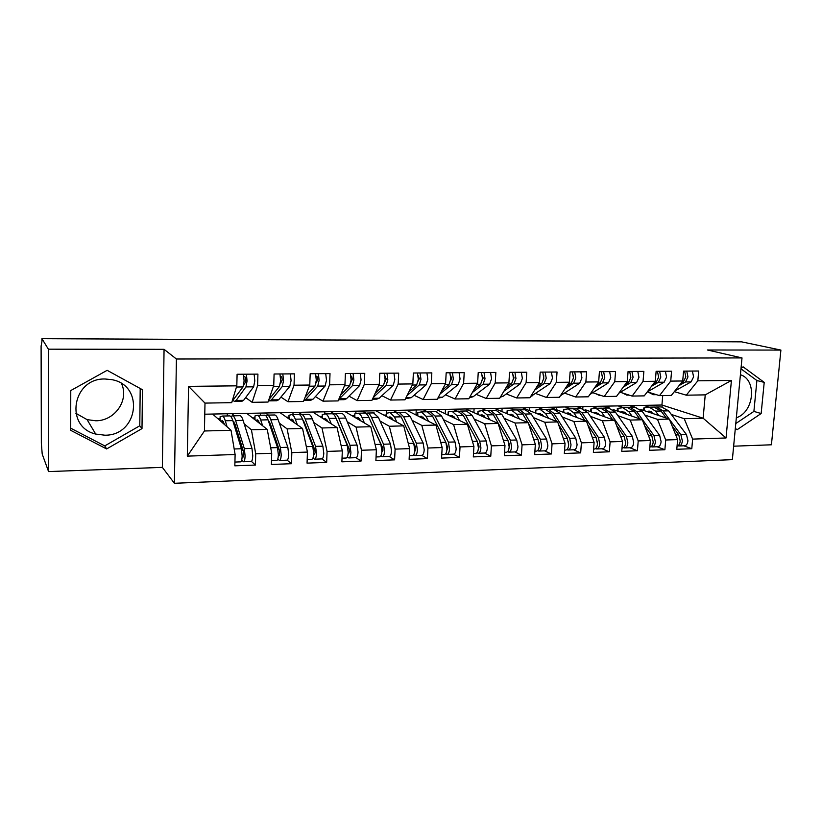 <?xml version="1.0" encoding="UTF-8"?>
<svg xmlns="http://www.w3.org/2000/svg" width="822" height="822" viewBox="0 0 822 822"><rect width="100%" height="100%" fill="white"/><g stroke="black" fill="none" stroke-linecap="round" stroke-linejoin="round"><path stroke-width="1.23" d="M104.846 435.198L95.691 434.057C64.25 426.824 72.531 377.76 105.206 379.004L111.689 379.641C144.816 385.179 138.353 435.752 104.846 435.198M75.809 413.261L87.091 419.641L95.763 420.772C114.926 420.946 129.362 399.995 121.492 383.586M48.57 471.581L162.355 467.369L164.061 349.319L48.375 349.186L48.57 471.581L42.21 454.073L41.347 443.212L41.1 346.124L41.932 341.49M733.645 446.192L771.416 444.794L780.9 350.08L741.608 341.849L41.932 338.705L48.375 349.186M174.398 483.295L732.361 459.642L742.009 357.919L176.411 359.009L174.398 483.295L162.355 467.369M634.091 407.229L634.224 405.575M204.77 414.206L603.523 406.191L608.701 408.01L608.835 406.089M582.788 408.647L582.942 406.613M556.36 409.675L556.535 407.137M529.409 410.589L529.604 407.681M501.913 411.555L502.129 408.236M473.862 412.603L474.089 408.801M445.226 413.733L445.462 409.377M416.251 409.962L416.024 414.401L414.915 414.422M386.278 413.466L386.206 415.048L383.874 415.1M386.289 413.312L386.412 410.558M354.816 415.727L352.145 415.788M355.844 413.63L355.947 411.175M322.306 416.425L319.707 416.487M324.741 413.918L324.824 411.801M289.036 417.155L286.529 417.206M292.951 414.586L293.022 412.439M254.984 417.884L252.601 417.946M260.451 415.264L260.512 413.086M188.567 386.361L236.818 385.837L231.701 402.667L204.997 403.099L188.567 386.361L187.313 456.128L235.113 454.515L234.835 465.827L255.416 465.057L255.724 453.816L271.722 453.282L271.383 464.461L291.471 463.711L291.831 452.603L307.438 452.079L307.058 463.125L326.663 462.396L327.074 451.412L342.322 450.898L341.88 461.82L361.033 461.101L361.495 450.251L376.373 449.757L375.901 460.546L394.601 459.847L395.105 449.12L409.644 448.637L409.12 459.303L427.389 458.625L427.943 448.021L442.154 447.538L441.589 458.09L459.436 457.422L460.032 446.932L473.924 446.469L473.318 456.898L490.765 456.251L491.402 445.873L504.975 445.421L504.328 455.737L521.405 455.1L522.073 444.846L535.348 444.394L534.66 454.607L551.357 453.98L552.065 443.839L565.053 443.397L564.334 453.497L580.671 452.881L581.401 442.842L594.111 442.421L593.361 452.408L609.338 451.802L610.109 441.876L622.552 441.455L621.761 451.34L637.41 450.754L638.211 440.931L650.377 440.52L649.565 450.302L664.885 449.726L665.707 440.006L677.626 439.606L676.783 449.285L691.785 448.72L683.822 445.812M603.523 406.191L661.926 405.02L703.129 418.213L705.235 394.868L731.426 380.452L697.827 380.812L698.7 371.01L683.575 371.112L682.722 380.976L670.731 381.11L671.574 371.195L656.131 371.308L655.298 381.274L643.051 381.408L643.862 371.39L628.08 371.503L627.289 381.583L614.764 381.716L615.555 371.595L599.423 371.708L598.663 381.891L585.87 382.035L586.62 371.801L570.129 371.914L569.399 382.209L556.319 382.353L557.039 372.006L540.188 372.119L539.489 382.538L526.111 382.682L526.789 372.222L509.558 372.335L508.9 382.867L495.214 383.021L495.861 372.438L478.229 372.561L477.613 383.216L463.618 383.36L464.214 372.664L446.182 372.787L445.596 383.566L431.273 383.72L431.838 372.89L413.374 373.013L412.839 383.915L398.177 384.08L398.691 373.116L379.795 373.25L379.302 384.285L364.29 384.449L364.763 373.363L345.404 373.496L344.952 384.655L329.581 384.819L330.012 373.599L310.182 373.743L309.781 385.035L294.04 385.21L294.41 373.856L274.086 374L273.747 385.436L257.605 385.61L257.923 374.113L237.096 374.257L236.818 385.837M731.426 380.452L726.042 437.972L692.638 439.102L691.785 448.72M629.467 405.678L634.789 407.465M640.379 409.346L669.334 419.076L657.508 419.374L644.89 415.059M618.113 405.904L623.374 407.702M677.626 439.606L669.334 419.076M665.707 440.006L657.508 419.374M705.235 394.868L686.288 395.187L674.338 391.642M697.827 380.812L686.288 395.187M613.089 409.541L642.29 419.765L630.217 420.073L617.908 415.685M591.953 406.428L597.06 408.246M650.377 440.52L642.29 419.765M638.211 440.931L630.217 420.073M682.722 380.976L671.348 395.433L659.491 395.629L647.387 391.889M670.731 381.11L659.491 395.629M577.065 406.726L582.089 408.565M585.079 409.654L614.681 420.474L602.351 420.792L590.35 416.322M565.259 406.962L570.211 408.811M622.552 441.455L614.681 420.474M610.109 441.876L602.351 420.792M655.298 381.274L644.243 395.875L632.139 396.07L620.343 392.289M643.051 381.408L632.139 396.07M550.072 407.27L586.487 421.193L573.879 421.522L562.217 416.96M538.03 407.507L542.808 409.377M594.111 442.421L586.487 421.193M581.401 442.842L573.879 421.522M627.289 381.583L616.562 396.327L604.201 396.533L592.734 392.69M614.764 381.716L604.201 396.533M522.535 407.825L557.676 421.933L544.791 422.261L533.478 417.617M510.236 408.072L514.839 409.962M565.053 443.397L557.676 421.933M552.065 443.839L544.791 422.261M598.663 381.891L588.285 396.8L575.647 397.005L564.529 393.101M585.87 382.035L575.647 397.005M494.423 408.39L528.227 422.693L515.065 423.032L504.122 418.285M481.867 408.637L486.295 410.558M535.348 444.394L528.227 422.693M522.073 444.846L515.065 423.032M569.399 382.209L559.392 397.273L546.486 397.488L535.728 393.522M556.319 382.353L546.486 397.488M465.725 408.966L498.132 423.464L484.682 423.803L474.119 418.963M452.901 409.222L457.135 411.164M504.975 445.421L498.132 423.464M491.402 445.873L484.682 423.803M539.489 382.538L529.861 397.756L516.668 397.971L506.301 393.944M526.111 382.682L516.668 397.971M436.42 409.551L467.358 424.244L453.6 424.604L443.448 419.641M423.33 409.818L427.358 411.781M473.924 446.469L467.358 424.244M460.032 446.932L453.6 424.604M508.9 382.867L499.684 398.259L486.192 398.475L476.226 394.375M495.214 383.021L486.192 398.475M406.489 410.157L435.896 425.056L421.82 425.416L412.099 420.34M393.122 410.425L397.047 412.48M442.154 447.538L435.896 425.056M427.943 448.021L421.82 425.416M477.613 383.216L468.817 398.762L455.018 398.989L445.483 394.817M463.618 383.36L455.018 398.989M375.911 410.774L403.705 425.878L389.309 426.248L380.041 421.039M362.255 411.041L366.098 413.209M409.644 448.637L403.705 425.878M395.105 449.12L389.309 426.248M445.596 383.566L437.253 399.276L423.135 399.513L414.041 395.269M431.273 383.72L423.135 399.513M344.675 411.401L370.773 426.721L356.039 427.101L347.244 421.737M330.711 411.678L334.133 413.764M376.373 449.757L370.773 426.721M361.495 450.251L356.039 427.101M412.839 383.915L404.969 399.811L390.522 400.047L381.901 395.721M398.177 384.08L390.522 400.047M312.75 412.038L337.071 427.584L321.988 427.974L313.685 422.446M298.478 412.325L301.602 414.401M342.322 450.898L337.071 427.584M327.074 451.412L321.988 427.974M379.302 384.285L371.924 400.355L357.138 400.602L349.011 396.173M364.29 384.449L357.138 400.602M280.117 412.695L302.558 428.468L287.114 428.868L279.346 423.145M265.527 412.993L268.393 415.1M307.438 452.079L302.558 428.468M291.831 452.603L287.114 428.868M344.952 384.655L338.109 400.91L322.974 401.157L315.36 396.646M329.581 384.819L322.974 401.157M246.744 413.363L267.232 429.372L251.409 429.783L244.185 423.844M231.825 413.672L234.424 415.809M271.722 453.282L267.232 429.372M255.724 453.816L251.409 429.783M309.781 385.035L303.482 401.485L287.988 401.732L280.918 397.108M294.04 385.21L287.988 401.732M41.932 341.531L41.932 338.705M220.152 418.645L217.871 418.696M227.242 415.953L227.293 413.754M212.61 414.052L231.033 430.307L204.431 430.985L187.313 456.128M235.113 454.515L231.033 430.307M273.747 385.436L268.023 402.061L252.149 402.328L245.655 397.571M257.605 385.61L252.149 402.328M164.061 349.319L176.411 359.009M780.9 350.08L707.444 349.987L742.009 357.919M142.453 389.72L107.148 370.321L70.764 390.563L70.702 430.327L106.624 448.956L142 428.601L142.453 389.72M735.32 428.426L737.139 429.69L761.151 413.528L764.213 382.374L743.119 366.828L741.043 368.184M736.337 417.751C754.113 412.192 757.309 379.826 740.417 374.719M661.926 405.02L662.727 395.567M643.77 405.39L649.144 407.157M671.327 414.452L684.223 418.696L703.129 418.213L726.042 437.972M204.997 403.099L204.431 430.985M692.638 439.102L684.223 418.696M255.416 465.057L251.45 461.399M291.471 463.711L287.145 460.145M326.663 462.396L321.988 458.902M361.033 461.101L356.008 457.679M394.601 459.847L389.227 456.467C390.491 456.313 391.251 454.474 391.508 450.939L390.471 444.003L378.356 417.34L373.548 412.901M427.389 458.625L421.707 455.296M459.436 457.422L453.446 454.145M490.765 456.251L484.487 453.025M521.405 455.1L514.839 451.925M551.357 453.98L544.534 450.846M580.671 452.881L573.592 449.798M609.338 451.802L602.023 448.771M637.41 450.754L629.868 447.764M664.885 449.726L657.117 446.778M70.702 428.2L104.774 445.894L139.781 425.786L140.202 388.477M139.781 425.786L142 428.601M104.774 445.894L106.624 448.956M735.782 423.556L753.897 411.411L756.898 380.524L740.982 368.821M756.898 380.524L764.213 382.374M753.897 411.411L761.151 413.528M232.061 401.465L242.993 386.946L244.103 381.018L243.456 374.216M243.723 384.83L245.531 382.292L245.922 380.226L245.388 377.247L243.846 376.178M233.222 400.561L234.445 401.434L236.13 400.458L245.932 386.905L247.062 380.997L246.405 374.195M254.132 374.133L254.799 380.925L253.638 386.823L243.6 400.335L241.884 401.311L234.887 401.424M232.739 420.474L235.051 424.224L243.713 452.377L243.435 456.95L242.182 455.861M243.661 461.738L251.142 461.471C252.046 461.327 252.59 459.395 252.755 455.696L251.974 448.411L243.086 420.371C242.151 417.463 241.134 415.901 240.034 415.685L239.603 415.696M230.674 416.374L232.647 415.84C233.715 416.055 234.712 417.617 235.637 420.535L244.329 448.658L245.1 455.963C244.935 459.673 244.411 461.594 243.528 461.748L241.699 460.176M229.4 415.911L229.821 415.901C230.879 416.117 231.866 417.679 232.78 420.597L241.411 448.75L242.171 456.066C242.007 459.775 241.493 461.707 240.61 461.851L234.928 462.056M224.827 424.83L222.413 420.689L220.676 421.172M221.2 421.624L223.563 421.686M233.037 421.429L233.818 421.378M220.09 416.929L220.224 420.761M227.088 426.813L225.279 420.772C224.385 417.843 223.42 416.271 222.382 416.055L220.09 416.723M233.89 424.214L235.472 425.56M268.866 399.615L279.408 386.535L280.651 380.678L279.942 373.959M280.353 383.802L282.285 379.898L281.689 376.949L280.415 376.168M268.589 400.417L269.524 400.869L271.394 399.903L282.275 386.504L283.539 380.658L282.819 373.938M290.361 373.887L291.08 380.586L289.796 386.412L278.689 399.79L276.788 400.746L270.017 400.859M305.157 397.108L314.949 386.135L316.316 380.35L315.556 373.702M316.069 382.97L317.765 379.579L317.128 376.671L316.1 376.096M303.924 400.324L305.846 399.358L317.754 386.104L319.131 380.319L318.371 373.681M325.718 373.63L326.498 380.257L325.091 386.021L312.977 399.245L310.901 400.201L304.335 400.304M340.585 395.022L349.648 385.744L351.138 380.021L350.316 373.465M350.922 382.251L352.412 379.261L351.724 376.384L350.932 375.983M338.726 399.451L352.381 385.713L353.881 380L353.07 373.445M360.252 373.394L361.074 379.928L359.553 385.631L346.473 398.721L344.233 399.667L338.592 399.759M375.181 393.255L383.535 385.354L385.138 379.702L384.275 373.219M384.953 381.624L386.237 378.952L384.943 375.849M373.219 397.54L386.206 385.323L387.82 379.682L386.957 373.198M393.974 373.157L394.848 379.62L393.214 385.251L379.209 398.208L376.815 399.143L372.448 399.215M268.044 419.878L270.161 423.392L279.696 451.186L279.377 455.707L278.36 454.936M279.624 460.433L286.899 460.176C287.906 460.022 288.501 458.121 288.697 454.463L287.844 447.271L278.083 419.59C277.055 416.713 275.935 415.172 274.723 414.966L274.25 414.976M265.598 415.562L267.51 415.11C268.691 415.326 269.791 416.867 270.808 419.754L280.384 447.507L281.227 454.72C281.032 458.388 280.446 460.299 279.459 460.443L277.744 459.149M264.283 415.182L264.746 415.172C265.927 415.387 267.016 416.929 268.023 419.816L277.528 447.6L278.36 454.823C278.175 458.491 277.6 460.402 276.624 460.546L271.496 460.731M260.132 423.823L257.502 419.908L255.683 420.35M256.341 420.864L258.796 420.905M254.933 416.22L255.056 419.867M262.639 425.786L260.687 419.98C259.701 417.083 258.632 415.531 257.481 415.326L254.923 415.994M275.73 439.616L277.774 447.271L279.079 449.387M269.77 424.923L271.013 425.868M302.588 419.425L304.448 422.58L314.826 450.024L315.134 452.511L314.466 454.494L313.675 453.96M314.723 459.169L321.813 458.912C322.912 458.758 323.56 456.878 323.786 453.261L322.861 446.151L312.278 418.819C311.158 415.983 309.945 414.463 308.62 414.257L308.096 414.267M299.711 414.781L301.571 414.401C302.866 414.607 304.058 416.138 305.168 418.984L315.576 446.387L316.48 453.518C316.275 457.135 315.627 459.025 314.559 459.169L312.935 458.09M298.365 414.473L298.869 414.463C300.164 414.668 301.345 416.189 302.445 419.045L312.792 446.48L313.696 453.61C313.48 457.238 312.843 459.128 311.774 459.272L307.181 459.436M294.615 422.888L291.789 419.138L289.878 419.559M290.669 420.114L293.207 420.124M288.974 415.521L289.108 419.015M297.358 424.81L295.283 419.199C294.204 416.343 293.033 414.812 291.769 414.607L288.964 415.274M313.285 448.257L314.477 449.11M305.959 426.567L305.938 427.214M305.116 426.135L305.784 426.115M304.808 425.303L305.722 425.93M305.178 426.289L309.113 436.708M336.434 419.138L349.124 448.894L349.463 451.35L348.733 453.312L348.158 452.973M349.011 457.926L355.916 457.679C357.097 457.525 357.806 455.665 358.043 452.09L357.067 445.062L345.692 418.069C344.49 415.264 343.175 413.764 341.757 413.569L341.192 413.579M333.054 414.041L334.862 413.713C336.26 413.908 337.554 415.418 338.736 418.223L349.946 445.298L350.912 452.336C350.675 455.912 349.987 457.782 348.826 457.936L347.295 457.011M331.677 413.774L332.222 413.764C333.619 413.969 334.903 415.47 336.085 418.285L347.233 445.38L348.189 452.429C347.953 456.015 347.264 457.875 346.113 458.029L342.034 458.183M328.317 421.994L325.296 418.388L323.303 418.788M324.228 419.374L326.837 419.364M322.245 414.843L322.378 418.203M331.287 423.885L329.088 418.439C327.916 415.624 326.653 414.113 325.286 413.908L322.234 414.576M347.922 447.939L349.042 448.678M369.633 419.056L382.641 447.785L383.001 450.209L381.84 451.966M365.636 413.322L367.403 413.034C368.903 413.23 370.29 414.72 371.554 417.494L383.525 444.219L384.552 451.186C384.295 454.72 383.545 456.57 382.302 456.724L380.853 455.933M364.238 413.096L364.834 413.086C366.324 413.281 367.701 414.771 368.955 417.545L380.863 444.312L381.891 451.268C381.634 454.813 380.884 456.662 379.651 456.816L376.055 456.95M361.248 421.131L358.053 417.658L355.977 418.038M357.025 418.645L359.707 418.624M354.888 417.391L354.775 413.887L354.919 417.412M364.434 423.001L362.122 417.699C360.868 414.915 359.512 413.425 358.043 413.23L354.775 413.887M381.706 447.476L382.764 448.113M408.966 391.724L416.631 384.984L418.347 379.394L417.432 372.993M418.182 381.059L419.292 378.654L418.162 375.695M407.034 395.639L419.251 384.953L420.967 379.374L420.052 372.972M426.916 372.921L427.83 379.312L426.094 384.881L411.216 397.704L405.523 398.68M402.523 419.795L415.387 446.695L415.151 450.959M415.223 455.532L421.789 455.296C423.125 455.131 423.936 453.312 424.214 449.819L423.125 442.966L410.291 416.62L405.195 412.243M397.509 412.623L399.235 412.367L403.643 416.775L416.333 443.181L417.412 450.055C417.134 453.559 416.333 455.378 415.018 455.532L413.63 454.854M396.081 412.439L401.105 416.826L413.733 443.264L414.802 450.148C414.535 453.652 413.733 455.48 412.428 455.635L409.294 455.748M385.302 415.069L386.597 415.593M393.45 420.309L390.08 416.939L387.943 417.309M389.094 417.936L391.837 417.895M386.638 416.6L386.587 413.219L386.741 416.651M396.851 422.148L394.416 416.98L390.08 412.562L386.587 413.219M414.689 446.911L415.624 447.435M391.488 417.895L392.197 418.285M441.979 390.388L448.976 384.624L450.795 379.096L449.84 372.756M450.651 380.545L451.586 378.367L450.62 375.531M440.068 393.985L451.535 384.593L453.354 379.076L452.398 372.746M459.097 372.695L460.063 379.014L458.224 384.511L442.524 397.211L437.849 398.167M446.438 443.788L447.785 448.011L446.973 449.911M447.209 454.371L453.61 454.145C455.018 453.98 455.871 452.182 456.169 448.73L455.028 441.948L441.517 415.922L436.143 411.606M428.673 411.945L430.368 411.719L435.023 416.066L448.391 442.154L449.521 448.956C449.223 452.419 448.38 454.227 446.993 454.381L445.668 453.785M427.235 411.791L432.536 416.127L445.853 442.236L446.983 449.038C446.685 452.501 445.843 454.319 444.455 454.474L441.774 454.566M415.141 414.422L417.658 415.223M424.943 419.508L421.409 416.24L419.199 416.59M420.453 417.227L423.268 417.175M417.689 415.829L417.71 412.572L417.874 415.922M428.539 421.326L425.991 416.271L421.409 411.904L417.71 412.572M446.911 446.274L447.713 446.695M421.594 417.216L424.46 418.665M474.222 389.196L480.593 384.264L482.504 378.798L481.507 372.541M482.38 380.072L483.151 378.079L482.339 375.356M472.352 392.526L483.089 384.234L485.011 378.778L484.014 372.52M490.559 372.469L491.566 378.716L489.635 384.162L473.143 396.728L469.444 397.653M478.055 443.459L479.092 446.952L478.353 448.791M478.486 453.241L484.723 453.014C486.203 452.86 487.097 451.073 487.415 447.651L486.223 440.952L472.075 415.244L466.423 410.969M459.159 411.288L460.823 411.092L465.714 415.377L479.729 441.157L480.911 447.877C480.603 451.299 479.709 453.086 478.25 453.251L476.996 452.727M457.71 411.154L463.279 415.439L477.253 441.239L478.425 447.959C478.116 451.391 477.233 453.179 475.774 453.333L473.513 453.415M455.748 418.737L452.049 415.552L449.778 415.901M451.134 416.538L454.011 416.477M448.072 415.089L448.165 411.925L448.329 415.213M459.529 420.525L456.878 415.583L452.059 411.267L448.165 411.925M478.394 445.596L479.051 445.914M505.746 388.128L511.5 383.915L513.503 378.51L512.476 372.315M513.39 379.62L514.017 377.801L513.36 375.233M503.896 391.221L513.945 383.884L515.959 378.49L514.921 372.304M521.323 372.253L522.371 378.428L520.336 383.812L503.095 396.255L500.331 397.17M508.91 442.955L509.702 445.914L509.116 447.62M509.065 452.131L515.147 451.915C516.699 451.751 517.634 449.983 517.973 446.603L516.73 439.986L501.965 414.565L496.067 410.353M488.998 410.64L490.631 410.466L495.738 414.709L510.38 440.181L511.613 446.829C511.274 450.209 510.349 451.987 508.818 452.141L507.616 451.679M487.538 410.527L493.364 414.761L507.955 440.263L509.178 446.911C508.849 450.292 507.924 452.069 506.393 452.234L504.544 452.295M485.884 417.987L482.041 414.884L479.699 415.213M481.137 415.86L484.086 415.798M477.808 414.37L477.972 411.298L478.137 414.514M489.84 419.754L487.097 414.905L482.052 410.651L477.972 411.298M509.167 444.877L509.691 445.113M536.561 387.172L541.729 383.576L543.815 378.233L542.746 372.109M543.732 379.117L543.702 375.202M534.742 390.039L544.123 383.545L546.219 378.212L545.14 372.089M551.398 372.047L552.487 378.151L550.37 383.473L530.591 396.605M539.057 442.359L539.211 446.387M538.975 451.052L544.914 450.836C546.517 450.672 547.503 448.925 547.853 445.586L546.568 439.03L531.218 413.918L525.083 409.746M518.199 410.024L519.802 409.859L525.124 414.052L540.352 439.225L541.626 445.791C541.287 449.141 540.311 450.898 538.718 451.062L537.567 450.651M528.536 423.628L537.978 439.308L539.253 445.873C538.903 449.233 537.937 450.98 536.355 451.144L534.896 451.196M515.384 417.257L511.387 414.226L508.993 414.555M513.534 415.131L510.513 415.192M506.907 413.672L507.153 410.681L507.318 413.846M519.504 419.004L516.668 414.237L511.407 410.034L507.153 410.681M516.73 409.921L522.792 414.103L527.878 422.549M566.687 386.289L571.29 383.237L573.468 377.956L572.359 371.893M573.417 378.521L573.386 375.264M564.909 388.981L573.633 383.216L575.811 377.935L574.701 371.883M580.825 371.842L581.945 377.873L579.746 383.144L560.419 395.731M543.722 396.461L541.195 395.536M568.526 441.712L568.66 445.092M568.238 449.994L574.033 449.778C575.698 449.624 576.715 447.887 577.085 444.579L575.76 438.105L559.854 413.271L553.483 409.161M546.784 409.407L548.366 409.264L553.884 413.404L569.677 438.301L571.002 444.784C570.632 448.103 569.625 449.84 567.971 450.004L566.872 449.634M558.508 424.368L567.355 438.373L568.67 444.866C568.31 448.185 567.303 449.922 565.659 450.086L564.57 450.127M544.246 416.548L540.126 413.579L537.67 413.908M542.345 414.463L539.263 414.545M535.399 412.993L535.718 410.086L535.893 413.189M548.541 418.264L545.613 413.589L540.146 409.438L535.718 410.086M545.315 409.325L551.613 413.456L556.73 421.563M596.156 385.487L600.214 382.918L602.475 377.688L601.334 371.698M602.464 377.771L602.454 375.5M594.409 388.005L602.505 382.888L604.766 377.658L603.615 371.678M609.616 371.636L610.767 377.606L608.486 382.826L589.919 394.447M572.79 395.999L568.639 394.539M597.378 441.178L597.471 443.685M596.875 448.956L602.536 448.75C604.262 448.586 605.311 446.87 605.691 443.603L604.324 437.191L587.894 412.644L581.308 408.575M574.773 408.811L576.335 408.678L582.048 412.778L598.375 437.386L599.741 443.798C599.361 447.086 598.313 448.802 596.608 448.966L595.539 448.637M587.822 424.933L596.104 437.458L597.46 443.88C597.08 447.158 596.042 448.884 594.337 449.048L593.607 449.069M572.513 415.85L568.259 412.952L565.752 413.271M570.55 413.815L567.416 413.898M563.306 412.336L563.697 409.5L563.871 412.552M576.962 417.555L573.941 412.952L568.29 408.853L563.697 409.5M573.304 408.75L579.818 412.829L584.976 420.617M624.987 384.747L628.522 382.6L630.854 377.421L629.683 371.493M623.271 387.111L630.762 382.569L633.094 377.401L631.923 371.482M637.79 371.441L638.971 377.349L636.618 382.507L618.853 393.183M601.046 395.474L599.68 395.567L595.734 393.697M625.645 441.085L625.676 441.866M624.905 447.939L630.433 447.743C632.21 447.579 633.3 445.873 633.7 442.637L632.293 436.307L615.349 412.028L608.557 408.01M602.187 408.236L603.738 408.113L609.636 412.161L626.467 436.492L627.864 442.842C627.474 446.079 626.395 447.785 624.628 447.949L623.6 447.661M616.51 425.344L624.237 436.554L625.634 442.914C625.244 446.161 624.165 447.867 622.408 448.031L622.028 448.041M600.194 415.182L595.816 412.336L593.258 412.644M598.169 413.189L594.994 413.281M590.638 411.688L590.494 409.243L591.11 408.924L591.285 411.925M604.787 416.857L601.694 412.336L595.847 408.277L591.11 408.924M600.718 408.174L607.448 412.202L612.637 419.723M653.202 384.059L656.233 382.281L658.628 377.164L657.425 371.297M651.507 386.289L658.422 382.261L660.826 377.144L659.624 371.287M665.368 371.246L666.58 377.082L664.155 382.189L647.171 392.012M628.625 394.95L626.806 395.125L622.316 392.926M652.349 446.942L657.754 446.747C659.583 446.582 660.703 444.897 661.114 441.702L659.665 435.434L642.249 411.421L635.262 407.455M629.046 407.661L630.577 407.548L636.649 411.555L653.963 435.609L655.401 441.897C654.99 445.103 653.88 446.788 652.062 446.952L651.075 446.695M644.582 425.642L651.784 435.681L653.223 441.969C652.812 445.185 651.702 446.87 649.894 447.034L649.842 447.034M624.401 412.12L623.466 412.305L624.741 412.284M627.309 414.524L622.819 411.74L620.209 412.038M625.223 412.562L621.997 412.665M617.414 411.062L617.281 408.678L617.959 408.359L618.134 411.308M632.036 416.179L628.871 411.73L622.85 407.712L617.959 408.359M627.576 407.62L634.502 411.596L639.722 418.871M680.811 383.412L683.359 381.973L685.825 376.908L684.592 371.112M679.147 385.518L685.497 381.953L687.973 376.887L686.74 371.092M692.36 371.051L693.604 376.836L691.117 381.891L674.883 390.943M655.596 394.426L653.377 394.704L648.383 392.197M679.229 445.976L684.5 445.781C686.38 445.616 687.531 443.952 687.952 440.777L686.473 434.581L668.605 410.836L661.422 406.911M669.509 419.518L680.893 434.756L682.363 440.972C681.941 444.147 680.801 445.822 678.931 445.986L677.986 445.75M672.067 425.837L678.756 434.828L680.226 441.044C679.856 444.034 678.797 445.699 677.071 446.058M650.839 411.503L649.657 411.709L651.219 411.668M653.87 413.877L649.267 411.144L646.616 411.442M651.723 411.945L648.466 412.058M655.36 407.106L656.881 407.003L663.118 410.959L669.129 419.004M643.657 410.445L643.513 408.133L644.273 407.804L644.458 410.712M658.73 415.511L655.494 411.123L649.308 407.157L644.273 407.804M653.891 407.065L661.011 411L666.262 418.038M236.13 400.458L243.6 400.335M245.932 386.905L253.638 386.823M232.349 400.52L233.273 400.499M236.459 387.018L242.993 386.946M222.515 420.71L221.991 420.72M232.78 420.597L225.279 420.772M241.411 448.75L234.178 448.976M243.045 450.189L241.76 450.23M236.171 427.841L235.01 427.872M243.086 420.371L235.637 420.535M251.974 448.411L244.329 448.658M237.507 432.177L236.335 432.208M242.49 448.38L241.308 448.422M271.394 399.903L278.689 399.79M282.275 386.504L289.796 386.412M273.346 386.597L279.408 386.535M305.846 399.358L312.977 399.245M317.754 386.104L325.091 386.021M309.339 386.196L314.949 386.135M339.496 398.824L346.473 398.721M352.381 385.713L359.553 385.631M344.48 385.795L349.648 385.744M372.869 398.3L379.209 398.208M386.206 385.323L393.214 385.251M378.778 385.415L383.535 385.354M257.615 419.929L257.039 419.939M268.023 419.816L260.687 419.98M277.528 447.6L270.695 447.815M278.627 449.038L277.918 449.059M271.383 426.967L270.479 426.988M278.083 419.59L270.808 419.754M287.844 447.271L280.384 447.507M272.853 431.252L271.948 431.273M291.902 419.158L291.276 419.169M302.445 419.045L295.283 419.199M312.792 446.48L306.329 446.685M312.278 418.819L305.168 418.984M322.861 446.151L315.576 446.387M307.243 430.348L306.719 430.358M325.42 418.408L324.741 418.429M336.085 418.285L329.088 418.439M347.233 445.38L341.12 445.575M345.692 418.069L338.736 418.223M357.067 445.062L349.946 445.298M358.187 417.679L357.457 417.689M368.955 417.545L362.122 417.699M380.863 444.312L375.099 444.497M378.356 417.34L371.554 417.494M390.471 444.003L383.525 444.219M405.976 397.786L411.216 397.704M419.251 384.953L426.094 384.881M412.284 385.035L416.631 384.984M390.224 416.96L389.443 416.98M401.105 416.826L394.416 416.98M413.733 443.264L408.287 443.438M410.291 416.62L403.643 416.775M423.125 442.966L416.333 443.181M438.321 397.273L442.524 397.211M451.535 384.593L458.224 384.511M445.01 384.665L448.976 384.624M421.563 416.261L420.73 416.281M432.536 416.127L425.991 416.271M445.853 442.236L440.726 442.4M441.517 415.922L435.023 416.066M455.028 441.948L448.391 442.154M469.948 396.779L473.143 396.728M483.089 384.234L489.635 384.162M476.996 384.306L480.593 384.264M452.213 415.572L451.34 415.593M463.279 415.439L456.878 415.583M477.253 441.239L472.424 441.393M472.075 415.244L465.714 415.377M486.223 440.952L479.729 441.157M500.855 396.286L503.095 396.255M513.945 383.884L520.336 383.812M508.253 383.956L511.5 383.915M482.216 414.905L481.291 414.925M493.364 414.761L487.097 414.905M507.955 440.263L503.413 440.407M501.965 414.565L495.738 414.709M516.73 439.986L510.38 440.181M531.094 395.814L532.409 395.793M544.123 383.545L550.37 383.473M538.811 383.607L541.729 383.576M511.572 414.247L510.616 414.267M522.792 414.103L516.668 414.237M537.978 439.308L533.725 439.441M531.218 413.918L525.124 414.052M546.568 439.03L540.352 439.225M573.633 383.216L579.746 383.144M568.701 383.268L571.29 383.237M540.311 413.6L539.314 413.62M551.613 413.456L545.613 413.589M567.355 438.373L563.368 438.496M559.854 413.271L553.884 413.404M575.76 438.105L569.677 438.301M602.505 382.888L608.486 382.826M597.933 382.939L600.214 382.918M568.454 412.973L567.427 412.993M579.818 412.829L573.941 412.952M596.104 437.458L592.374 437.571M587.894 412.644L582.048 412.778M604.324 437.191L598.375 437.386M630.762 382.569L636.618 382.507M626.539 382.62L628.522 382.6M596.022 412.356L594.953 412.377M607.448 412.202L601.694 412.336M624.237 436.554L620.754 436.667M615.349 412.028L609.636 412.161M632.293 436.307L626.467 436.492M658.422 382.261L664.155 382.189M654.528 382.302L656.233 382.281M623.025 411.75L621.925 411.781M634.502 411.596L628.871 411.73M651.784 435.681L648.537 435.783M642.249 411.421L636.649 411.555M659.665 435.434L653.963 435.609M685.497 381.953L691.117 381.891M681.921 381.994L683.359 381.973M649.483 411.164L648.353 411.185M661.011 411L655.494 411.123M678.756 434.828L675.735 434.92M668.605 410.836L663.118 410.959M686.473 434.581L680.893 434.756M87.091 419.641L95.691 434.057M229.821 415.901L222.382 416.055M240.034 415.685L232.647 415.84M264.746 415.172L257.481 415.326M274.723 414.966L267.51 415.11M298.869 414.463L291.769 414.607M308.62 414.257L301.571 414.401M332.222 413.764L325.286 413.908M341.757 413.569L334.862 413.713M389.238 456.467L382.497 456.713M364.834 413.086L358.043 413.23M374.154 412.891L367.403 413.034M396.718 412.428L390.08 412.562M405.832 412.233L399.235 412.367M427.902 411.771L421.409 411.904M436.821 411.586L430.368 411.719M458.409 411.134L452.059 411.267M467.143 410.959L460.823 411.092M488.268 410.517L482.052 410.651M496.807 410.342L490.631 410.466M517.49 409.911L511.407 410.034M525.854 409.736L519.802 409.859M546.106 409.315L540.146 409.438M554.295 409.14L548.366 409.264M574.126 408.729L568.29 408.853M582.14 408.565L576.335 408.678M600.553 395.546L601.231 395.536M601.57 408.154L595.847 408.277M609.421 407.989L603.738 408.113M627.71 395.115L629.077 395.094M628.45 407.599L622.85 407.712M636.146 407.435L630.577 407.548M654.312 394.683L656.346 394.652M654.795 407.044L649.308 407.157M662.337 406.89L656.881 407.003"/></g></svg>
